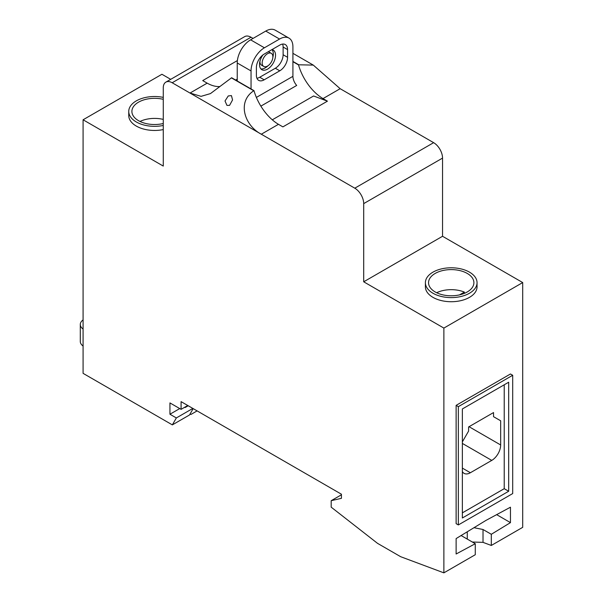 <?xml version="1.0" encoding="UTF-8"?>
<svg xmlns="http://www.w3.org/2000/svg" width="603" height="603" viewBox="0 0 603 603"><rect width="100%" height="100%" fill="white"/><g stroke="black" fill="none" stroke-linecap="round" stroke-linejoin="round"><path stroke-width="0.9" d="M253.049 38.411L251.006 37.235A12.595 7.274 -120 0 0 244.712 36.61L165.87 82.129A12.595 7.274 -120 0 0 163.262 87.895L163.262 166.074L83.086 119.786L83.086 373.347L172.345 424.881L176.355 417.939L169.94 414.238L169.94 402.917L181.081 409.347L181.081 401.636L341.426 494.211L341.426 498.327L331.183 500.694L331.183 507.153L377.508 543.333L400.671 556.705L443.876 572.85L443.876 328.085L363.699 281.797L363.699 203.618A12.595 7.274 -120 0 0 354.79 188.189L172.172 82.754A12.595 7.274 -120 0 0 165.87 82.129M170.702 79.34L161.928 74.267L83.086 119.786M443.876 572.85L475.277 554.722L475.277 543.718L456.124 553.999L456.124 538.569L485.965 520.404L510.462 507.198L510.462 522.628L491.309 534.288L491.309 545.459L522.711 527.331L522.711 282.566L442.542 236.278L442.542 158.099A12.595 7.274 -120 0 0 433.632 142.67L340.152 88.701L313.296 65.101L298.749 64.792L292.915 61.431M292.915 53.335L313.296 65.101M340.152 88.701L323.004 98.598L327.437 101.161L282.897 126.879L278.458 124.316L261.31 134.22C244.351 125.409 236.926 101.756 253.757 90.767L253.984 90.638A37.793 21.821 -120 0 0 278.458 124.316M298.749 64.792L298.523 64.928A37.793 21.821 -120 0 0 323.004 98.598M237.394 60.571L202.721 80.591L207.161 83.154L190.013 93.05L201.063 96.352L210.439 93.601L231.635 77.742L253.984 90.638M226.954 105.389L229.57 105.374L232.562 99.925L231.431 95.606L228.258 95.945L225.017 100.972L226.954 105.389M207.161 83.154A37.793 21.821 -120 0 0 219.846 86.538M298.523 64.928L292.915 61.687M272.292 119.816L313.583 95.983L327.437 101.161M235.652 80.056L237.235 79.144M442.542 236.278L363.699 281.797M522.711 282.566L443.876 328.085M425.394 282.694L425.394 286.809A25.823 14.909 0 0 0 432.962 297.354A25.823 14.909 0 0 0 461.107 300.588A25.823 14.909 0 0 0 477.048 286.809L477.048 282.694A25.823 14.909 0 0 0 469.488 272.149A25.823 14.909 0 0 0 441.343 268.923A25.823 14.909 0 0 0 425.394 282.694A25.823 14.909 0 0 0 432.962 293.239A25.823 14.909 0 0 0 461.107 296.472A25.823 14.909 0 0 0 477.048 282.694M512.693 375.277L510.462 373.988L456.124 405.359L456.124 523.66L458.348 524.942L458.348 406.648L512.693 375.277L512.693 493.571L458.348 524.942M456.124 405.359L458.348 406.648M462.358 408.962L462.358 518L508.683 491.257L508.683 382.219L462.358 408.962M508.683 491.257L504.229 488.686L504.229 384.789M462.358 512.859L504.229 488.686M462.358 471.561A12.595 7.274 120 0 0 464.076 473.363A12.595 7.274 120 0 0 470.378 472.737L491.754 460.398A12.595 7.274 120 0 0 500.663 444.969L500.663 420.788L493.54 416.681L493.54 412.565L468.599 426.962L468.599 431.077L462.358 441.878M493.54 416.681L500.663 420.788M475.277 543.718L461.107 535.539M472.345 542.022L483.018 542.361L483.018 529.502L491.309 534.288M491.309 545.459L483.018 542.361M510.462 522.628L496.646 514.645M473.981 527.7L483.018 529.502M341.426 494.784L331.183 500.694M179.739 408.578L169.94 414.238M187.759 405.495L181.081 409.347M192.839 408.427L176.355 417.939M193.171 408.615L189.493 414.985L172.345 424.881M163.262 97.384A25.823 14.909 0 0 0 128.748 111.427L128.748 115.542A25.823 14.909 0 0 0 136.316 126.087A25.823 14.909 0 0 0 163.262 129.585M128.748 111.427A25.823 14.909 0 0 0 136.316 121.972A25.823 14.909 0 0 0 163.262 125.469M435.185 291.95A22.68 13.093 180 0 1 428.545 282.694A22.68 13.093 180 0 1 442.549 270.596A22.68 13.093 180 0 1 467.257 273.438A22.68 13.093 180 0 1 473.898 282.694A22.68 13.093 180 0 1 459.901 294.792A22.68 13.093 180 0 1 435.185 291.95M163.262 123.517A22.68 13.093 180 0 1 138.539 120.683A22.68 13.093 180 0 1 131.899 111.427A22.68 13.093 180 0 1 163.262 99.329M237.235 80.975L237.235 62.976A18.897 10.914 120 0 1 250.607 39.828L265.742 31.085A18.897 10.914 120 0 1 275.194 30.15L288.995 38.117A18.897 10.914 120 0 1 292.915 46.77L292.915 76.332A9.452 5.457 -120 0 0 296.691 85.453L260.865 106.136M288.995 38.117A18.897 10.914 120 0 0 279.551 39.052L264.408 47.795A18.897 10.914 120 0 0 251.044 70.943L251.044 88.943M256.388 75.315A11.02 6.362 120 0 0 258.672 80.365A11.02 6.362 120 0 0 264.189 79.815L279.777 70.815A11.02 6.362 120 0 0 287.571 57.315L287.571 49.597A11.02 6.362 120 0 0 285.287 44.554A11.02 6.362 120 0 0 279.769 45.097L264.182 54.097A11.02 6.362 120 0 0 256.388 67.596L256.388 75.315M256.916 78.262A11.02 6.362 120 0 0 259.735 77.244L275.322 68.245A11.02 6.362 120 0 0 283.116 54.745L283.116 47.026A11.02 6.362 120 0 0 282.588 44.079M262.946 54.926A11.336 6.55 120 0 0 259.509 64.513A11.336 6.55 120 0 0 261.86 69.707A11.336 6.55 120 0 0 270.596 66.669A11.336 6.55 120 0 0 275.541 55.257A11.336 6.55 120 0 0 273.189 50.064A11.336 6.55 120 0 0 271.953 49.612A11.336 6.55 120 0 1 273.317 53.968A11.336 6.55 120 0 1 272.85 57.353M272.873 56.803A7.56 4.364 120 0 0 271.305 53.335A7.56 4.364 120 0 0 265.478 55.363A7.56 4.364 120 0 0 262.177 62.968A7.56 4.364 120 0 0 263.745 66.436A7.56 4.364 120 0 0 269.571 64.408A7.56 4.364 120 0 0 272.873 56.803M263.745 66.436L261.521 65.147A7.56 4.364 -60 0 1 259.953 61.687A7.56 4.364 -60 0 1 259.976 61.137M268.252 51.752A7.56 4.364 -60 0 1 269.074 52.054L271.305 53.335M260.85 68.87A11.336 6.55 120 0 0 267.996 65.765M83.086 329.057A12.595 7.274 180 0 1 80.289 324.489A12.595 7.274 180 0 1 83.086 319.914M83.086 346.032A12.595 7.274 180 0 1 80.289 341.456L80.289 324.489M188.204 405.751L185.083 407.553L184.639 407.289M197.113 410.892L190.88 414.495L190.051 414.02M464.363 293.367L464.363 292.086A22.68 13.093 0 0 0 436.647 292.726M464.363 292.086L459.516 294.882M163.262 119.394A22.68 13.093 0 0 0 140.002 121.459M163.262 123.381L162.863 123.615M433.632 142.67L354.79 188.189M251.006 37.235L172.172 82.754M253.757 90.767L231.416 77.87M442.542 158.099L363.699 203.618M491.754 460.398L462.358 443.424M500.663 444.969L469.044 426.705M470.378 472.737L462.358 468.109M467.272 539.09L467.272 531.786M265.742 31.085L279.551 39.052M237.235 62.976L251.044 70.943M250.607 39.828L264.408 47.795M292.915 76.332L256.381 97.422M264.189 79.815L259.735 77.244M287.571 49.597L283.116 47.026M287.571 57.315L283.116 54.745M279.777 70.815L275.322 68.245"/></g></svg>
